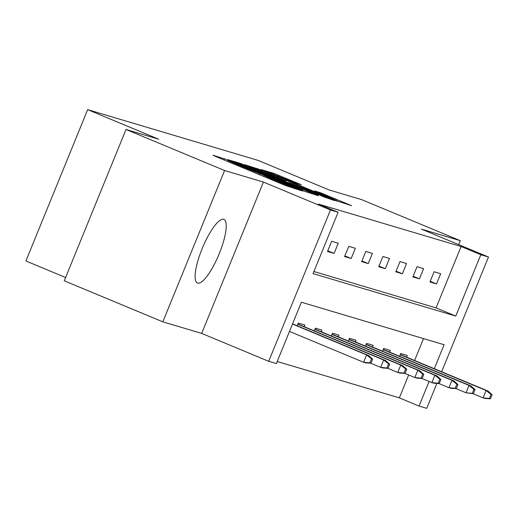 <?xml version="1.0" encoding="UTF-8"?>
<svg xmlns="http://www.w3.org/2000/svg" width="518" height="518" viewBox="0 0 518 518"><rect width="100%" height="100%" fill="white"/><g stroke="black" fill="none" stroke-linecap="round" stroke-linejoin="round"><path stroke-width="0.78" d="M227.829 159.965L212.956 155.212L215.753 156.507L285.412 185.502L301.767 190.831L294.871 188.138A13.882 0.363 22.2 0 1 279.053 181.96L273.245 179.539A13.882 0.363 22.2 0 1 263.83 175.317A13.882 0.363 22.2 0 1 264.297 175.408L258.883 173.154A13.882 0.363 22.2 0 1 243.059 166.977L237.257 164.562A13.882 0.363 22.2 0 1 227.842 160.34A13.882 0.363 22.2 0 1 228.309 160.431L229.888 160.891L227.829 159.965M223.685 219.321A34.466 8.858 112.6 0 0 202.305 248.245A34.466 8.858 112.6 0 0 197.423 283.042A34.466 8.858 112.6 0 0 197.649 283.126A34.466 8.858 112.6 0 0 219.023 254.196A34.466 8.858 112.6 0 0 223.912 219.399A34.466 8.858 112.6 0 0 223.685 219.321M301.301 184.751L274.016 173.4L261.195 169.593L333.799 199.909L351.567 205.646L320.072 192.566L314.504 190.922L337.017 200.647L323.4 195.403L269.671 172.785L295.875 183.139L301.301 184.751M313.927 271.516L436.059 307.886L461.098 246.536L480.814 254.739L488.474 257.019L441.647 371.756M126.016 129.474L224.585 170.506L162.827 321.84L64.258 280.808L126.016 129.474L158.625 139.187L87.659 109.648L258.152 160.412L329.118 189.951L361.726 199.663L460.295 240.689L421.445 229.124L488.474 257.019M162.827 321.84L201.67 333.404L263.429 182.071L224.585 170.506M263.429 182.071L330.458 209.971L338.118 212.25L313.079 273.601L455.775 316.09L480.814 254.739M461.098 246.536L318.402 204.047L338.118 212.25M245.558 165.384L240.611 163.448L227.939 159.68L230.737 160.968L300.395 189.964L318.162 195.694L245.558 165.384L245.228 166.194M244.638 164.653L262.257 170.357L334.861 200.667L324.346 197.093L291.155 183.404L287.406 182.304L290.352 183.625L318.259 195.422L244.619 164.705M458.689 244.625L460.295 240.689M87.659 109.648L25.9 260.981L65.605 277.506M327.518 251.483L334.084 253.438L338.254 243.214L331.688 241.258L327.518 251.483M344.587 256.565L351.152 258.521L355.329 248.297L348.763 246.341L344.587 256.565M361.661 261.648L368.227 263.604L372.397 253.38L365.831 251.424L361.661 261.648M378.729 266.731L385.295 268.687L389.471 258.463L382.899 256.507L378.729 266.731M395.797 271.814L402.369 273.769L406.539 263.545L399.974 261.59L395.797 271.814M412.872 276.897L419.438 278.852L423.607 268.628L417.042 266.673L412.872 276.897M429.94 281.98L436.506 283.935L440.682 273.711L434.116 271.756L429.94 281.98M277.208 361.499L399.339 397.869L408.683 374.974M414.594 360.496L423.53 338.597M297.196 325.79L298.31 323.057L304.875 325.013L304.195 326.677M314.264 330.873L315.378 328.14L321.943 330.096L321.264 331.76M331.332 335.955L332.446 333.223L339.012 335.178L338.338 336.842M348.407 341.038L349.52 338.306L356.086 340.261L355.406 341.925M365.475 346.121L366.589 343.389L373.154 345.344L372.474 347.008M382.549 351.204L383.663 348.472L390.229 350.427L389.549 352.091M399.618 356.287L400.731 353.554L407.297 355.51L406.617 357.174M436.894 383.404L426.715 408.352L419.056 406.073L429.105 381.449M399.339 397.869L419.056 406.073M434.304 368.699L444.094 344.723L301.398 302.234L276.359 363.584L268.7 361.305L330.458 209.971M201.67 333.404L268.7 361.305M436.059 307.886L455.775 316.09M334.084 253.438L327.79 250.816M351.152 258.521L344.858 255.898M368.227 263.604L361.933 260.981M385.295 268.687L379.001 266.064M402.369 273.769L396.069 271.147M419.438 278.852L413.144 276.23M436.506 283.935L430.212 281.313M234.537 162.283L302.661 190.456A13.882 0.363 22.2 0 0 303.127 190.546A13.882 0.363 22.2 0 0 293.712 186.325L251.916 168.926A13.882 0.363 22.2 0 0 236.098 162.749L234.537 162.283M266.783 173.135L253.166 167.897L261.033 171.426L277.195 178.147L285.878 181.177L266.783 173.135M370.933 363.235L372.604 359.142L371.51 358.819L369.839 362.904L370.933 363.235L365.579 362.865L363.61 362.276L366.615 354.914L368.583 355.503L292.566 323.86M371.51 358.819L366.615 354.914L292.489 324.061M369.839 362.904L363.61 362.276L289.484 331.423M368.583 355.503L372.604 359.142M388.008 368.317L389.672 364.225L388.578 363.901L386.914 367.987L388.008 368.317L382.647 367.948L380.678 367.359L383.683 359.997L385.651 360.586L297.902 324.061M388.578 363.901L383.683 359.997L297.818 324.255M386.914 367.987L380.678 367.359L370.726 363.215M385.651 360.586L389.672 364.225M405.076 373.4L406.747 369.308L405.652 368.984L403.982 373.07L405.076 373.4L399.721 373.031L397.753 372.442L400.757 365.08L402.726 365.669L314.97 329.144M405.652 368.984L400.757 365.08L314.886 329.344M403.982 373.07L397.753 372.442L387.794 368.298M402.726 365.669L406.747 369.308M422.144 378.483L423.815 374.391L422.72 374.067L421.05 378.153L422.144 378.483L416.789 378.114L414.821 377.525L417.825 370.163L419.794 370.752L332.038 334.227M422.72 374.067L417.825 370.163L331.96 334.427M421.05 378.153L414.821 377.525L404.869 373.381M419.794 370.752L423.815 374.391M439.219 383.566L440.889 379.474L439.795 379.15L438.124 383.236L439.219 383.566L433.864 383.197L431.895 382.608L434.9 375.246L436.868 375.835L349.113 339.309M439.795 379.15L434.9 375.246L349.028 339.51M438.124 383.236L431.895 382.608L421.937 378.464M436.868 375.835L440.889 379.474M456.287 388.649L457.957 384.557L456.863 384.233L455.192 388.319L456.287 388.649L450.932 388.28L448.964 387.691L451.968 380.329L453.936 380.918L366.181 344.392M456.863 384.233L451.968 380.329L366.103 344.593M455.192 388.319L448.964 387.691L439.011 383.553M453.936 380.918L457.957 384.557M473.361 393.732L475.032 389.64L473.938 389.316L472.267 393.402L473.361 393.732L466.032 392.78L469.036 385.411L471.011 386.001L383.255 349.475M473.938 389.316L469.036 385.411L383.171 349.676M472.267 393.402L466.032 392.78L456.08 388.636M471.011 386.001L475.032 389.64M490.429 398.815L492.1 394.722L491.006 394.399L489.335 398.484L490.429 398.815L485.075 398.446L483.106 397.863L486.111 390.501L488.079 391.084L400.323 354.558M491.006 394.399L486.111 390.501L400.246 354.759M489.335 398.484L483.106 397.863L473.148 393.719M488.079 391.084L492.1 394.722M223.854 159.881L224.365 158.612M296.115 189.148L296.348 188.578M259.842 174.857L260.36 173.595M236.94 165.326L237.257 164.562M242.748 167.741L243.059 166.977M258.424 174.268L258.883 173.154M272.934 180.309L273.245 179.539M278.736 182.724L279.053 181.96M294.638 188.707L294.871 188.138M315.048 194.787L315.216 194.379M240.281 164.258L240.611 163.448M302.506 190.825L302.661 190.456M256.993 169.211L257.316 168.421M261.933 171.154L262.257 170.357M331.753 199.76L331.921 199.352M285.476 181.779L285.735 181.151M319.8 193.227L320.072 192.566M324.702 195.267L325.013 194.496M348.459 204.733L348.62 204.325M273.698 174.177L274.016 173.4M278.639 176.12L278.962 175.33M298.342 183.871L298.504 183.463M227.421 161.363L227.842 160.34M263.416 176.347L263.83 175.317M302.939 191L303.127 190.546M253.017 168.266L253.166 167.897M285.612 181.831L285.878 181.177M269.522 173.154L269.671 172.785M336.823 201.133L337.017 200.647"/></g></svg>
